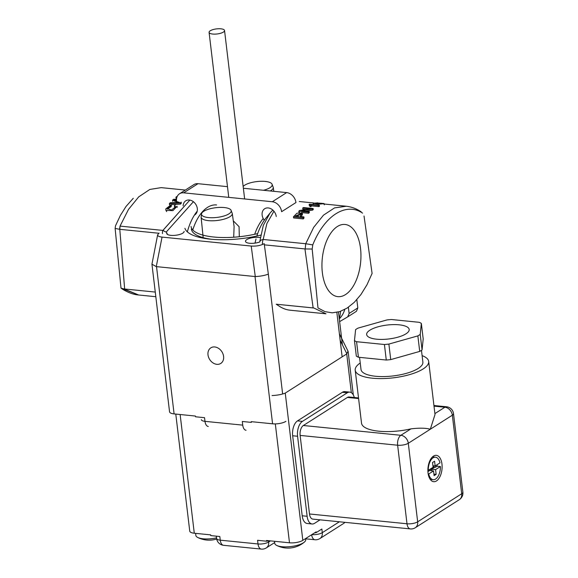 <?xml version="1.0" encoding="UTF-8"?>
<svg xmlns="http://www.w3.org/2000/svg" width="578" height="578" viewBox="0 0 578 578"><rect width="100%" height="100%" fill="white"/><g stroke="black" fill="none" stroke-linecap="round" stroke-linejoin="round"><path stroke-width="0.87" d="M161.197 187.64L149.868 189.432L138.698 196.874L128.497 209.417L120.036 226.106L119.552 229.293L120.036 226.106L119.791 229.321L120.036 226.106L128.497 209.417L138.698 196.874L149.868 189.432L161.183 187.633L185.343 190.061L161.197 187.64M162.88 230.412L189.83 200.082L162.953 230.412L165.619 231.944L162.88 230.412A3.894 2.066 95.7 0 0 162.483 233.613A3.894 2.066 95.7 0 1 162.88 230.412L120.195 226.121L162.88 230.412M180.502 204.085A77.878 41.363 -84.3 0 1 181.29 203.246L181.16 202.127A79.049 41.984 95.7 0 0 180.372 202.965L169.376 203.658A79.049 41.984 -84.3 0 1 170.142 202.777L179.426 202.416L172.562 200.219A79.049 41.984 -84.3 0 1 173.472 199.338L176.514 199.193L173.472 199.338A79.049 41.984 -84.3 0 0 172.562 200.219L172.699 201.332L172.562 200.219L179.426 202.416L170.142 202.777A79.049 41.984 -84.3 0 0 169.376 203.658L169.506 204.793L170.091 204.756L169.506 204.793L169.376 203.658L180.372 202.965L180.502 204.085A77.878 41.363 -84.3 0 1 181.29 203.246L181.16 202.127A79.049 41.984 95.7 0 0 180.372 202.965L180.502 204.085L171.5 204.655L180.502 204.085M176.63 201.744L174.289 201.021L176.63 201.744M174.542 206.808L175.582 207.379L174.542 206.808L174.404 205.667L175.466 204.793L174.404 205.667L175.683 206.758L174.404 205.667L174.542 206.808M167.266 209.157L171.189 206.577L171.478 204.518L171.052 205.428L167.056 208.607L171.536 210.045L175.683 206.758L171.536 210.045L167.056 208.607L171.052 205.428L171.189 206.577L171.478 204.518L171.189 206.577L167.266 209.157M165.922 210.363L166.666 211.613L165.922 210.363M311.022 204.742L318.579 205.501A79.049 41.984 -84.3 0 1 319.331 205.19L309.143 204.41L309.635 204.215L309.794 205.472L310.942 205.587L311.022 204.742L318.579 205.501A79.049 41.984 -84.3 0 1 319.331 205.19L309.635 204.215L309.794 205.472L310.942 205.587L311.022 204.742M318.709 206.606L311.231 205.855L318.709 206.606L318.579 205.501L318.709 206.606A77.878 41.363 95.7 0 1 319.461 206.295L319.331 205.19L319.461 206.295A77.878 41.363 95.7 0 0 318.709 206.606M155.265 292.063L123.959 288.928L138.655 294.99L155.822 296.716L138.655 294.99L121.004 288.14L123.959 288.928L155.265 292.063M298.804 211.208L308.464 212.177A79.049 41.984 -84.3 0 1 309.201 211.526L301.608 210.76L312.322 209.063A79.049 41.984 -84.3 0 1 313.124 208.506L303.464 207.538A79.049 41.984 95.7 0 0 302.706 208.058L310.307 208.817L299.592 210.508A79.049 41.984 95.7 0 0 298.804 211.208L308.464 212.177A79.049 41.984 -84.3 0 1 309.201 211.526L301.608 210.76L312.322 209.063A79.049 41.984 -84.3 0 1 313.124 208.506L303.464 207.538A79.049 41.984 95.7 0 0 302.706 208.058L310.307 208.817L299.592 210.508A79.049 41.984 95.7 0 0 298.804 211.208L298.934 212.314L298.804 211.208M308.594 213.282L301.528 212.574L308.594 213.282L308.464 212.177L308.594 213.282A77.878 41.363 95.7 0 1 309.331 212.625L309.201 211.526L309.331 212.625A77.878 41.363 95.7 0 0 308.594 213.282M299.577 212.379L298.934 212.314L299.577 212.379M122.601 289.238L121.004 288.14L115.123 228.433L119.552 229.293L115.123 228.433L121.004 288.14L122.601 289.238C128.316 292.699 133.67 294.621 138.655 294.99C133.67 294.621 128.316 292.699 122.601 289.238M115.484 225.868L115.123 228.433L115.484 225.868L120.361 215.45L126.004 206.491L133.272 198.276L126.004 206.491L120.361 215.45L115.484 225.868M259.862 241.236A6.228 3.309 5.7 0 1 263.163 239.465A6.228 3.309 95.7 0 0 262.477 244.516A6.228 3.309 95.7 0 1 263.163 239.465L305.618 243.728L263.163 239.465L266.877 223.549L273.936 211.216L266.877 223.549L263.163 239.465A6.228 3.309 5.7 0 0 259.862 241.236L263.279 225.485L269.969 213.138L272.816 210.052L269.969 213.138L263.279 225.485L259.862 241.236M317.979 307.93L324.915 311.614L332.213 312.835L339.691 311.629L347.111 308.096L354.285 302.323L360.954 294.52L366.958 284.81L372.095 273.445L364.024 215.991L372.095 273.445L366.958 284.81L360.954 294.52L354.285 302.323L347.111 308.096L339.691 311.629L332.213 312.835L324.915 311.614L317.979 307.93L312.178 249.039L312.77 244.891L305.726 243.735L313.659 227.385L323.499 215.146L334.525 207.907L346.338 206.245L323.572 203.955L345.955 206.201L334.525 207.907L323.499 215.146L313.659 227.385L305.726 243.735L305.191 248.945L264.348 244.848L304.946 248.93L312.178 249.039L312.77 244.891L305.726 243.735L305.191 248.945L312.178 249.039L317.979 307.93M362.594 213.138C346.027 201.838 324.468 215.601 312.77 244.891C324.468 215.601 346.027 201.838 362.594 213.138M345.5 294.592A36.277 19.269 -84.3 0 1 337.819 296.644A36.277 19.269 -84.3 0 1 322.271 258.626A36.277 19.269 -84.3 0 1 345.066 224.466A36.277 19.269 -84.3 0 1 360.954 255.332A36.277 19.269 -84.3 0 1 345.5 294.592A36.277 19.269 -84.3 0 1 337.819 296.644A36.277 19.269 -84.3 0 1 322.271 258.626A36.277 19.269 -84.3 0 1 345.066 224.466A36.277 19.269 -84.3 0 1 360.954 255.332A36.277 19.269 -84.3 0 1 345.5 294.592M311.072 206.686L310.942 205.587L311.072 206.686L309.924 206.57L309.765 205.32L309.924 206.57L311.072 206.686M193.406 201.722L166.283 231.98L167.562 234.495L166.283 231.98L165.619 231.937L166.283 231.98L193.406 201.722M313.868 308.009L313.146 307.922L304.946 248.93L313.146 307.922L276.197 304.209L279.095 306.08A77.878 41.363 95.7 0 0 290.12 310.205A77.878 41.363 95.7 0 1 279.095 306.08L276.197 304.209L313.868 308.009L325.985 313.811L313.868 308.009M203.752 211.295A14.97 4.899 173.2 0 1 218.932 207.437A14.97 4.899 173.2 0 1 230.911 209.98A14.97 4.899 173.2 0 1 216.952 217.429A14.97 4.899 173.2 0 1 201.628 213.47A14.97 4.899 173.2 0 1 203.752 211.295A14.97 4.899 173.2 0 1 218.932 207.437A14.97 4.899 173.2 0 1 230.911 209.98A14.97 4.899 173.2 0 1 216.952 217.429A14.97 4.899 173.2 0 1 201.628 213.47A14.97 4.899 173.2 0 1 203.752 211.295M244.725 185.184A14.97 4.899 -6.8 0 0 243.15 186.492A14.97 4.899 -6.8 0 1 244.725 185.184A14.97 4.899 -6.8 0 1 259.905 181.326A14.97 4.899 -6.8 0 1 271.884 183.869A14.97 4.899 -6.8 0 0 259.905 181.326A14.97 4.899 -6.8 0 0 244.725 185.184M263.51 190.278A14.97 4.899 -6.8 0 0 269.962 187.72A14.97 4.899 -6.8 0 0 271.884 183.869A14.97 4.899 -6.8 0 1 269.962 187.72A14.97 4.899 -6.8 0 1 263.51 190.278M299.267 201.512L313.717 202.965L299.267 201.512M176.066 198.283L175.936 197.177A79.049 41.984 -84.3 0 1 176.709 196.563L177.121 196.679L176.709 196.563A79.049 41.984 -84.3 0 0 175.936 197.177L176.854 197.416L175.936 197.177L176.066 198.283M233.707 237.218L234.097 226.569L233.707 237.218M233.302 220.847L239.068 226.655L239.306 236.734L239.068 226.655L233.302 220.847M293.465 216.808L303.125 217.776A79.049 41.984 -84.3 0 1 303.876 216.887L299.939 216.49L302.287 213.145L299.939 216.49L303.876 216.887L304.014 218.022A77.878 41.363 95.7 0 0 303.262 218.918L293.602 217.942L293.465 216.808L303.125 217.776A79.049 41.984 -84.3 0 1 303.876 216.887L304.014 218.022A77.878 41.363 95.7 0 0 303.262 218.918L303.125 217.776L303.262 218.918L293.602 217.942L293.465 216.808L296.947 213.195L302.236 213.051L296.947 213.195L293.465 216.808M300.582 214.395L296.384 216.136L300.582 214.395M176.485 199.793L174.159 199.909L176.507 200.631L174.151 199.909L176.485 199.793M317.994 202.864L313.146 203.275L318.384 204.193L324.179 203.687L318.384 204.193L313.146 203.275L317.994 202.864M323.832 203.514L319.013 203.124L317.019 203.788L319.013 203.124L323.832 203.514M314.389 203.225L317.308 202.994L314.389 203.225M321.643 203.413L317.784 203.622L322.907 203.709L321.643 203.413M302.843 209.157L302.706 208.058L302.843 209.157L305.899 209.46L302.843 209.157M177.041 206.23L172.981 210.616L166.515 210.421L172.981 210.616L177.041 206.23L177.179 207.372L177.041 206.23M165.77 208.904L171.478 204.518L165.77 208.904M295.351 216.028L300.871 213.622L300.3 214.713L300.871 213.622L295.351 216.028L298.812 216.374L295.351 216.028M313.254 209.604A77.878 41.363 95.7 0 0 312.452 210.161L305.74 211.172L312.452 210.161L312.322 209.063L312.452 210.161A77.878 41.363 95.7 0 1 313.254 209.604L313.124 208.506L313.254 209.604M302.446 214.359L301.615 215.897L302.453 214.38M301.557 215.955L300.979 216.598L301.557 215.955M216.54 537.843A15.577 5.094 173.2 0 1 203.124 538.79A15.577 5.094 173.2 0 1 197.719 537.468A15.577 5.094 173.2 0 1 195.848 535.416L195.602 533.364M305.581 538.595L305.711 539.657A15.577 5.094 173.2 0 1 304.375 542.092A15.577 5.094 173.2 0 1 282.05 546.723A15.577 5.094 173.2 0 1 276.645 545.401A15.577 5.094 173.2 0 1 274.774 543.342L274.528 541.29M428.71 473.996L433.536 470.925L434.107 475.672L436.152 474.365L435.588 469.618L440.414 466.54A11.293 5.997 -84.3 0 1 433.218 479.682A11.293 5.997 -84.3 0 1 428.71 473.996L428.182 473.946M427.922 471.597L429.599 470.528L433.536 470.925M435.617 465.666L435.79 467.067L437.134 466.208L440.414 466.54M427.879 470.304L428.276 470.348A11.293 5.997 -84.3 0 1 435.472 457.205A11.293 5.997 -84.3 0 1 439.981 462.884L435.155 465.962L434.584 461.215L432.539 462.516L433.103 467.27L428.276 470.348M437.134 466.208A11.293 5.997 95.7 0 0 437.047 464.755M420.22 334.387A36.992 12.102 173.2 0 1 417.865 335.89L419.715 351.417A36.992 12.102 -6.8 0 0 422.07 349.914L423.197 338.925L421.348 323.391L420.22 334.387L422.07 349.914M428.674 361.431L435.01 414.52L430.321 429.23L408.299 443.268L417.663 521.826A7.789 2.55 173.2 0 1 406.999 523.776A7.789 4.14 95.7 0 0 410.322 528.913A7.789 7.789 0 0 0 415.286 527.728A7.789 6.083 -122.5 0 0 417.663 521.826L461.706 493.749L452.343 415.192L430.321 429.23C425.697 427.966 419.238 427.85 410.936 428.876A36.992 12.102 173.2 0 1 361.525 423.168L355.21 370.187A36.992 12.102 -6.8 0 0 372.478 378.214A36.992 12.102 -6.8 0 0 423.132 368.945A36.992 12.102 -6.8 0 0 428.674 361.431A36.992 12.102 -6.8 0 0 422.106 355.636M358.519 397.939L349.054 396.992A7.789 4.14 95.7 0 0 347.4 397.433L303.356 425.502A7.789 4.14 95.7 0 0 300.134 435.422L309.497 513.979A7.789 4.14 95.7 0 0 312.821 519.116L410.322 528.913M433.522 456.085A13.243 7.03 -84.3 0 1 436.325 455.334A13.243 7.03 -84.3 0 1 441.997 469.213A13.243 7.03 -84.3 0 1 433.681 481.684A13.243 7.03 -84.3 0 1 427.879 470.413A13.243 7.03 -84.3 0 1 433.522 456.085M354.307 397.52A11.683 6.206 95.7 0 0 349.762 392.122A11.683 6.206 95.7 0 0 347.291 392.787L302.424 421.376A11.683 6.206 95.7 0 0 297.583 436.26L307.128 516.277A11.683 6.206 95.7 0 0 312.106 523.986A11.683 6.206 95.7 0 0 314.584 523.321L320.039 519.839M349.762 392.122L344.842 391.631A11.683 6.206 95.7 0 0 342.364 392.289L297.504 420.885A11.683 6.206 95.7 0 0 292.663 435.761L302.2 515.778A11.683 6.206 95.7 0 0 307.178 523.487L312.106 523.986M359.559 357.349L361.012 369.494A31.154 10.194 -6.8 0 0 375.555 376.256A31.154 10.194 -6.8 0 0 407.483 373.027A31.154 10.194 -6.8 0 0 422.879 362.117L421.47 350.333M433.074 467.038L434.425 467.45A1.561 0.513 173.2 0 0 435.79 467.067M429.599 470.528L429.201 469.755M431.831 470.752L431.65 469.22L430.668 468.823M421.348 323.391A36.992 12.102 173.2 0 0 419.252 322.314L391.4 319.511A36.992 12.102 173.2 0 0 386.942 319.937L357.963 328.131A36.992 12.102 173.2 0 0 355.6 329.633L354.473 340.63L356.33 356.156A36.992 12.102 -6.8 0 0 358.425 357.24L386.277 360.036A36.992 12.102 -6.8 0 0 390.735 359.61L419.715 351.417M369.855 330.197A21.415 7.008 173.2 0 1 393.372 324.612A21.415 7.008 173.2 0 1 409.181 329.474A21.415 7.008 173.2 0 1 388.741 338.968A21.415 7.008 173.2 0 1 366.647 334.546A21.415 7.008 173.2 0 1 369.855 330.197M417.865 335.89L388.878 344.083A36.992 12.102 173.2 0 1 384.428 344.51L356.568 341.706A36.992 12.102 173.2 0 1 354.473 340.63M432.922 465.738L435.155 465.962M434.425 467.45L431.65 469.22L435.588 469.618M433.926 474.141L436.152 474.365M360.239 363.013A36.992 12.102 -6.8 0 0 355.21 370.187M388.878 344.083L390.735 359.61M384.428 344.51L386.277 360.036M356.568 341.706L358.425 357.24M351.337 392.693L346.721 353.938L285.091 393.192C281.472 394.528 277.137 395.316 272.072 395.554M346.721 353.938L348.021 351.2L339.387 333.773M311.643 534.729A7.789 4.14 -84.3 0 0 314.945 539.751A7.789 7.789 0 0 0 319.909 538.566A7.789 6.083 -122.5 0 0 322.293 532.663L321.859 529.007L316.224 532.598L316.137 531.868L302.821 540.351A9.732 3.186 173.2 0 1 289.491 542.793L266.509 540.488L266.595 541.218L269.232 540.755M175.784 414.079L189.743 531.117A9.732 3.186 -6.8 0 0 194.287 533.227L210.703 534.874L210.789 535.611L219.813 536.514L220.254 540.17L258.005 543.963L257.571 540.307L266.595 541.218M210.789 535.611L210.457 534.852M314.526 532.894L316.224 532.598M276.248 216.504A8.374 6.546 -122.5 0 0 271.819 209.279A8.374 6.546 -122.5 0 0 264.695 208.737A8.374 6.546 -122.5 0 0 264.327 220.232M198.016 183.696L183.674 192.835A9.732 7.608 -122.5 0 0 179.534 193.76L193.876 184.62A9.732 7.608 57.5 0 1 198.016 183.696L227.479 186.658M243.36 188.255L286.652 192.604A9.732 7.608 57.5 0 1 295.95 202.56L281.609 211.7A9.732 7.608 -122.5 0 0 272.317 201.744L286.652 192.604M183.674 192.835L272.317 201.744M179.534 193.76A9.732 7.608 -122.5 0 0 176.557 201.151M194.764 214.929A8.374 6.546 -122.5 0 0 197.322 208.571A8.374 6.546 -122.5 0 0 192.893 201.354A8.374 6.546 -122.5 0 0 185.769 200.804A8.374 6.546 -122.5 0 0 183.154 205.855M223.383 32.093A7.789 2.55 173.2 0 1 214.828 34.124A7.789 2.55 173.2 0 1 209.084 32.354A7.789 2.55 173.2 0 1 216.512 28.9A7.789 2.55 173.2 0 1 224.546 30.511A7.789 2.55 173.2 0 1 223.383 32.093A7.789 2.55 173.2 0 1 214.828 34.124A7.789 2.55 173.2 0 1 209.084 32.354A7.789 2.55 173.2 0 1 216.512 28.9A7.789 2.55 173.2 0 1 224.546 30.511A7.789 2.55 173.2 0 1 223.383 32.093A7.789 2.55 173.2 0 1 214.828 34.124A7.789 2.55 173.2 0 1 209.084 32.354A7.789 2.55 173.2 0 1 216.512 28.9A7.789 2.55 173.2 0 1 224.546 30.511A7.789 2.55 173.2 0 1 223.383 32.093A7.789 2.55 173.2 0 1 214.828 34.124A7.789 2.55 173.2 0 1 209.084 32.354A7.789 2.55 173.2 0 1 216.512 28.9A7.789 2.55 173.2 0 1 224.546 30.511A7.789 2.55 173.2 0 1 223.383 32.093M344.741 309.526A31.154 24.348 57.5 0 1 339.3 318.854M348.368 307.258L349.105 313.457A36.992 28.914 57.5 0 1 347.645 316.91L339.633 321.614M356.828 299.657L357.811 307.908L349.105 313.457M347.645 316.91L356.351 311.361A36.992 28.914 -122.5 0 0 357.811 307.908M340.5 311.564A36.992 28.914 57.5 0 1 339.279 318.666M257.672 233.591A48.675 15.931 173.2 0 1 191.051 226.46M159.131 233.093L157.657 234.747C157.541 235.961 159.001 236.742 162.042 237.096L251.213 246.055C256.343 246.365 260.671 245.556 264.189 243.649L268.351 274.109L282.642 393.986M162.042 237.096L156.277 266.61L151.942 264.182L157.657 234.747M260.743 235.13A55.083 18.026 173.2 0 1 184.924 228.303M184.107 231.373A8.764 2.868 173.2 0 1 182.793 233.151A8.764 2.868 173.2 0 1 173.169 235.434A8.764 2.868 173.2 0 1 166.702 233.447M259.999 241.857A8.764 2.868 173.2 0 1 250.794 243.345A8.764 2.868 173.2 0 1 245.491 241.358A8.764 2.868 173.2 0 1 250.686 238.057A8.764 2.868 173.2 0 1 260.324 237.623M156.277 266.61L255.281 276.559C260.353 276.306 264.681 275.504 268.257 274.16M285.908 421.362A9.732 3.186 173.2 0 1 272.578 423.804L251.242 421.658L251.329 422.388L242.298 421.478L242.731 425.133L204.98 421.34L204.547 417.684L195.516 416.781L195.429 416.052L174.094 413.906A9.732 3.186 173.2 0 1 169.549 411.796L151.942 264.182M216.829 364.321A9.248 7.225 57.5 0 1 208.579 357.255A9.248 7.225 57.5 0 1 210.826 347.84A9.248 7.225 57.5 0 1 221.894 351.756A9.248 7.225 57.5 0 1 220.767 363.439A9.248 7.225 57.5 0 1 216.829 364.321M158.885 233.252L119.791 229.321L124.653 288.986L119.791 229.321L158.885 233.252M187.351 231.857A44.658 23.72 -84.3 0 1 197.235 211.143A44.658 23.72 -84.3 0 0 187.351 231.857M232.284 213.484A15.7 5.137 173.2 0 1 217.314 220.471A15.7 5.137 173.2 0 1 201.115 217.198L201.628 213.47L201.115 217.198L203.225 238.158L201.115 217.198A15.7 5.137 173.2 0 0 217.314 220.471A15.7 5.137 173.2 0 0 232.284 213.484L230.911 209.98L232.284 213.484L234.097 226.605L232.284 213.484M273.257 187.366A15.7 5.137 173.2 0 1 270.287 190.957A15.7 5.137 173.2 0 0 273.257 187.366L271.884 183.869L273.257 187.366L273.806 191.311L273.257 187.366M266.003 218.007A44.658 23.72 95.7 0 0 256.87 236.026A44.658 23.72 95.7 0 1 266.003 218.007L269.977 213.13L266.003 218.007M256.025 238.967A44.658 23.72 95.7 0 0 255.05 243.107A44.658 23.72 95.7 0 1 256.025 238.967M254.688 234.278A42.837 22.752 -84.3 0 1 263.228 218.542A42.837 22.752 -84.3 0 0 254.688 234.278M216.584 204.959A42.837 22.752 95.7 0 0 192.777 229.943A42.837 22.752 95.7 0 1 216.584 204.959M434.006 406.132L444.901 407.23A7.789 6.083 57.5 0 1 452.343 415.192A7.789 2.55 -6.8 0 0 453.506 413.61A7.789 7.789 0 0 0 446.556 406.782A7.789 4.14 95.7 0 0 444.901 407.23L434.894 413.602M358.591 398.553L347.4 397.433M300.134 435.422L397.635 445.219A7.789 2.55 -6.8 0 0 408.299 443.268A7.789 6.083 -122.5 0 0 400.857 435.299A7.789 4.14 95.7 0 0 397.635 445.219L406.999 523.776L309.497 513.979M410.936 428.876L400.857 435.299L303.356 425.502M347.291 392.787L342.364 392.289M302.424 421.376L297.504 420.885M297.583 436.26L292.663 435.761M307.128 516.277L302.2 515.778M434.136 467.429L433.948 465.839M433.088 465.752L433.225 466.945M429.295 469.697L429.382 470.434M462.877 492.167A7.789 2.55 173.2 0 1 461.706 493.749A7.789 6.083 57.5 0 1 459.329 499.659A7.789 7.789 0 0 0 462.877 492.167L453.506 413.61M430.726 470.637L430.523 468.917M346.872 353.815L340.16 340.261M180.134 414.513L194.287 533.227M289.491 542.793L275.316 423.898M311.802 534.628A7.789 2.55 -6.8 0 0 322.293 532.663L339.358 521.782M285.257 393.105L302.821 540.351M319.909 538.566L343.469 523.552A7.789 6.083 -122.5 0 0 344.777 522.324M216.338 536.167L216.613 538.479A7.789 7.789 0 0 0 223.57 545.307L261.321 549.1A7.789 4.14 -84.3 0 1 258.005 543.963A7.789 2.55 -6.8 0 0 268.669 542.012L270.439 540.878M223.57 545.307A7.789 4.14 -84.3 0 1 220.254 540.17A7.789 2.55 -6.8 0 1 216.613 538.479M274.68 542.569L266.285 547.915A7.789 6.083 -122.5 0 0 268.669 542.012L268.532 540.878M255.281 276.559L251.213 246.055M272.578 423.804L255.021 276.551M156.53 266.653L174.094 413.906M211.302 239.256A48.675 15.931 173.2 0 1 191.354 229.018M246.055 430.27A7.789 4.14 -84.3 0 1 242.731 425.133M208.297 426.477A7.789 4.14 -84.3 0 1 204.98 421.34A7.789 2.55 -6.8 0 1 201.346 419.65M342.14 356.857L336.887 312.806M361.185 211.83C356.51 208.672 351.424 206.794 345.94 206.201C351.424 206.794 356.51 208.672 361.185 211.83M311.26 206.079L311.123 204.98L311.26 206.079M309.273 205.515L309.143 204.41L309.273 205.515M324.309 204.829L324.207 203.955L324.309 204.829M313.276 204.395L313.146 203.275L313.276 204.395M165.85 209.756L165.785 209.185L165.85 209.756M325.985 313.811L290.12 310.205L325.985 313.811M302.446 214.33L302.381 213.809L302.446 214.33M302.381 213.788L302.316 213.268L302.381 213.788M197.719 537.468A25.309 25.309 0 0 0 216.692 538.992M276.645 545.401A25.309 25.309 0 0 0 304.375 542.092M430.22 479.379L433.218 479.682M432.481 456.902L435.472 457.205M433.934 405.518L446.556 406.782M415.286 527.728L459.329 499.659M348.137 351.576L353.303 394.947M314.945 539.751L305.61 538.812M343.469 523.552A7.789 7.789 0 0 0 344.936 522.346M261.321 549.1A7.789 7.789 0 0 0 266.285 547.915M244.639 198.962L224.546 30.511L244.639 198.962M228.758 197.365L209.084 32.354L228.758 197.365M338.52 312.301L342.393 344.77"/></g></svg>
